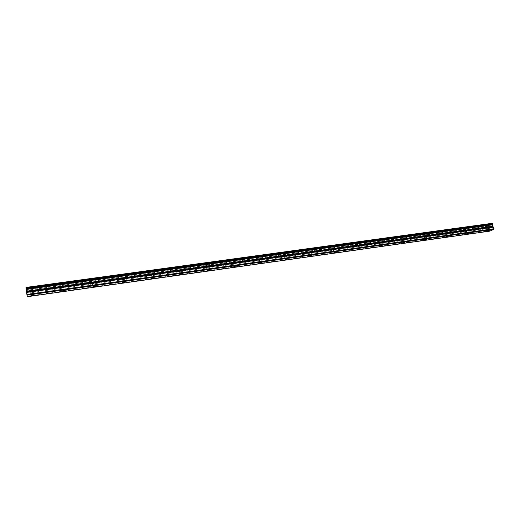 <?xml version="1.0" encoding="UTF-8"?>
<svg xmlns="http://www.w3.org/2000/svg" width="520" height="520" viewBox="0 0 520 520"><rect width="100%" height="100%" fill="white"/><g stroke="black" fill="none" stroke-linecap="round" stroke-linejoin="round"><path stroke-width="0.39" stroke-dasharray="2.6 1.95" d="M31.954 291.454L30.472 292.038L33.449 291.428L31.954 291.454M488.456 227.675L486.584 228.319L488.456 227.675M468.032 230.529L466.187 231.172L468.032 230.529M447.142 233.447L445.315 234.091L447.142 233.447M425.757 236.438L423.95 237.075L425.757 236.438M403.871 239.493L402.084 240.136L403.871 239.493M381.453 242.625L379.685 243.263L381.453 242.625M358.495 245.837L356.746 246.467L358.495 245.837M334.965 249.119L333.242 249.75L334.965 249.119M310.85 252.493L309.153 253.117L310.85 252.493M286.13 255.944L284.453 256.568L286.13 255.944M260.774 259.486L259.123 260.111L260.774 259.486M234.767 263.12L233.136 263.738L234.767 263.12M208.072 266.851L206.459 267.462L207.474 267.442L209.079 266.832L208.072 266.851M180.674 270.68L179.082 271.284L180.154 271.264L181.747 270.66L180.674 270.68M152.529 274.612L150.963 275.217L152.113 275.19L153.673 274.586L152.529 274.612M123.624 278.649L122.077 279.247L123.299 279.227L124.846 278.623L123.624 278.649M93.912 282.802L92.391 283.394L95.219 282.776L93.912 282.802M63.368 287.066L61.867 287.651L63.264 287.625L64.76 287.04L63.368 287.066M31.369 287.995L29.003 288.034C28.613 287.736 29.393 287.43 31.349 287.099L33.709 287.066C34.099 287.358 33.319 287.671 31.369 287.995M31.967 292.168L29.607 292.214C29.211 291.928 29.997 291.623 31.954 291.291L34.313 291.245C34.703 291.531 33.923 291.837 31.967 292.168M485.856 225.219L488.807 224.192L485.856 225.219M486.694 228.494L489.645 227.474L486.694 228.494M465.504 228.033L468.423 227.006L465.504 228.033M466.336 231.342L469.261 230.328L466.336 231.342M444.685 230.906L447.571 229.879L444.685 230.906M445.504 234.26L448.396 233.246L445.504 234.26M423.378 233.85L426.231 232.83L423.378 233.85M424.19 237.244L427.05 236.236L424.19 237.244M401.563 236.86L404.391 235.839L401.563 236.86M402.37 240.299L405.197 239.291L402.37 240.299M379.229 239.947L378.183 239.967C378.125 239.642 379.06 239.304 380.978 238.947L382.025 238.933L379.229 239.947M380.029 243.431L378.976 243.451L382.824 242.424L380.029 243.431M356.356 243.107L355.245 243.126C355.166 242.801 356.083 242.463 358.007 242.112L359.112 242.093C359.197 242.417 358.274 242.756 356.356 243.107M357.143 246.636L356.031 246.656L359.905 245.629C359.983 245.947 359.06 246.279 357.143 246.636M332.924 246.344L331.747 246.363C331.637 246.038 332.547 245.707 334.471 245.349L335.647 245.336C335.751 245.655 334.848 245.993 332.924 246.344M333.697 249.919L332.521 249.938C332.417 249.626 333.326 249.294 335.25 248.944L336.427 248.917C336.531 249.23 335.621 249.561 333.697 249.919M308.913 249.659L307.658 249.678C307.522 249.359 308.418 249.028 310.349 248.677L311.597 248.658C311.727 248.976 310.837 249.314 308.913 249.659M309.673 253.279L308.425 253.305C308.288 252.993 309.186 252.661 311.116 252.311L312.364 252.285C312.494 252.597 311.597 252.928 309.673 253.279M284.291 253.065L282.964 253.084C282.802 252.766 283.686 252.428 285.617 252.083L286.942 252.064C287.105 252.382 286.221 252.714 284.291 253.065M285.044 256.731L283.719 256.757C283.556 256.445 284.44 256.12 286.377 255.769L287.697 255.743C287.859 256.048 286.975 256.38 285.044 256.731M259.051 256.548L257.641 256.568C257.445 256.25 258.317 255.918 260.253 255.573L261.664 255.554C261.853 255.873 260.981 256.204 259.051 256.548M259.786 260.267L258.375 260.293C258.187 259.987 259.064 259.656 261.001 259.311L262.405 259.285C262.594 259.591 261.722 259.916 259.786 260.267M233.155 260.124L231.654 260.143C231.433 259.831 232.297 259.5 234.234 259.155L235.736 259.136C235.95 259.454 235.086 259.779 233.155 260.124M233.883 263.894L232.381 263.919C232.161 263.62 233.025 263.289 234.969 262.945L236.464 262.918C236.678 263.224 235.814 263.549 233.883 263.894M206.583 263.796L204.99 263.815C204.744 263.503 205.589 263.178 207.532 262.834L209.125 262.815C209.372 263.127 208.52 263.452 206.583 263.796M207.298 267.618L205.699 267.644C205.452 267.345 206.303 267.02 208.247 266.675L209.846 266.643C210.08 266.949 209.235 267.274 207.298 267.618M179.316 267.56L177.613 267.586C177.339 267.274 178.178 266.949 180.122 266.611L181.818 266.584C182.084 266.897 181.253 267.221 179.316 267.56M180.011 271.44L178.308 271.472C178.035 271.167 178.874 270.849 180.823 270.504L182.52 270.471C182.786 270.777 181.948 271.096 180.011 271.44M151.307 271.433L149.494 271.453C149.195 271.147 150.02 270.822 151.97 270.485L153.784 270.465C154.076 270.771 153.251 271.096 151.307 271.433M151.99 275.36L150.176 275.399C149.877 275.1 150.703 274.781 152.653 274.437L154.466 274.404C154.758 274.703 153.933 275.022 151.99 275.36M122.544 275.405L120.608 275.431C120.289 275.125 121.102 274.807 123.052 274.469L124.982 274.443C125.301 274.749 124.488 275.067 122.544 275.405M123.208 279.389L121.27 279.428C120.952 279.136 121.765 278.817 123.715 278.48L125.645 278.447C125.963 278.74 125.151 279.052 123.208 279.389M92.989 279.487L90.922 279.513C90.578 279.214 91.377 278.896 93.327 278.564L95.394 278.538C95.739 278.837 94.939 279.156 92.989 279.487M93.633 283.53L91.566 283.569C91.221 283.283 92.02 282.971 93.977 282.633L96.038 282.594C96.382 282.887 95.583 283.199 93.633 283.53M62.608 283.68L60.398 283.712C60.027 283.413 60.82 283.101 62.777 282.769L64.981 282.744C65.351 283.036 64.558 283.355 62.608 283.68M63.232 287.788L61.022 287.833C60.652 287.547 61.445 287.235 63.401 286.904L65.605 286.858C65.975 287.151 65.182 287.456 63.232 287.788M489.801 231.14L489.418 230.808L27.105 296.244M489.418 230.808L489.021 229.236L489.418 227.812L488.235 226.161L488.235 225.212L492.356 223.281M26.026 287.664L491.777 223.555M492.303 223.308L26 287.45M26.085 288.892L488.807 224.946M488.235 225.212L26.104 289.127L488.287 225.186M488.625 226.707L26.377 291.044M26.819 294.236L489.021 229.236M488.332 226.297L26.293 290.492M26.176 289.692L488.111 225.68M488.235 226.161L26.26 290.303M26.605 292.539L489.418 227.812M489.469 228.378L26.702 293.248M30.94 295.308L30.472 292.038M487.26 230.958L486.584 228.319M466.85 233.838L466.187 231.172M445.972 236.789L445.315 234.091M424.6 239.805L423.95 237.075M402.727 242.886L402.084 240.136M380.322 246.051L379.685 243.263M357.376 249.281L356.746 246.467M333.86 252.603L333.242 249.75M309.757 256.002L309.153 253.117M285.051 259.486L284.453 256.568M259.708 263.055L259.123 260.111M233.708 266.721L233.136 263.738M207.025 270.485L206.459 267.462M179.634 274.346L179.082 271.284M151.502 278.311L150.963 275.217M122.597 282.386L122.077 279.247M92.892 286.579L92.391 283.394M62.355 290.882L61.867 287.651M29.607 292.214L29.003 288.034M485.894 228.514L485.062 225.232M465.491 231.361L464.666 228.046M444.62 234.28L443.794 230.925M423.254 237.263L422.442 233.864M401.375 240.325L400.575 236.88M378.976 243.451L378.183 239.967M356.031 246.656L355.245 243.126M332.521 249.938L331.747 246.363M308.425 253.305L307.658 249.678M283.719 256.757L282.964 253.084M258.375 260.293L257.641 256.568M232.381 263.919L231.654 260.143M205.699 267.644L204.99 263.815M178.308 271.472L177.613 267.586M150.176 275.399L149.494 271.453M121.27 279.428L120.608 275.431M91.566 283.569L90.922 279.513M61.022 287.833L60.398 283.712M33.943 294.879L33.449 291.428M489.645 230.373L488.956 227.669M469.248 233.259L468.566 230.516M448.383 236.21L447.7 233.435M427.024 239.233L426.348 236.425M405.158 242.327L404.495 239.48M382.772 245.492L382.115 242.613M359.84 248.736L359.19 245.823M336.349 252.064L335.706 249.106M312.273 255.469L311.636 252.473M287.593 258.96L286.969 255.931M262.275 262.548L261.664 259.467M236.314 266.221L235.709 263.101M209.671 269.99L209.079 266.832M182.319 273.865L181.747 270.66M154.238 277.843L153.673 274.586M125.392 281.925L124.846 278.623M95.752 286.124L95.219 282.776M65.28 290.44L64.76 287.04M26.039 287.8L492.011 223.633M26.123 289.244L488.521 225.264M34.313 291.245L33.709 287.066M489.645 227.474L488.807 224.192M469.261 230.328L468.423 227.006M448.396 233.246L447.571 229.879M427.05 236.236L426.231 232.83M405.197 239.291L404.391 235.839M382.824 242.424L382.025 238.933M359.905 245.629L359.112 242.093M336.427 248.917L335.647 245.336M312.364 252.285L311.597 248.658M287.697 255.743L286.942 252.064M262.405 259.285L261.664 255.554M236.464 262.918L235.736 259.136M209.846 266.643L209.125 262.815M182.52 270.471L181.818 266.584M154.466 274.404L153.784 270.465M125.645 278.447L124.982 274.443M96.038 282.594L95.394 278.538M65.605 286.858L64.981 282.744"/><path stroke-width="0.78" d="M32.455 294.911L30.966 295.483L32.461 295.451L33.943 294.879L32.455 294.911M489.144 230.386L487.272 231.023L489.144 230.386M468.722 233.272L466.869 233.909L468.722 233.272M447.824 236.223L445.991 236.86L447.824 236.223M426.433 239.245L424.619 239.883L426.433 239.245M404.534 242.339L402.747 242.97L404.534 242.339M382.115 245.511L380.341 246.142L382.115 245.511M359.144 248.755L357.396 249.379L359.144 248.755M335.608 252.083L333.879 252.707L335.608 252.083M311.486 255.489L309.784 256.113L311.486 255.489M286.754 258.98L285.07 259.603L286.754 258.98M261.391 262.567L259.733 263.178L261.391 262.567M235.365 266.24L233.733 266.851L235.365 266.24M208.663 270.017L207.051 270.621L208.058 270.601L209.671 269.99L208.663 270.017M181.246 273.891L179.66 274.489L180.733 274.469L182.319 273.865L181.246 273.891M153.095 277.869L151.528 278.467L152.672 278.44L154.238 277.843L153.095 277.869M124.169 281.95L122.623 282.548L125.392 281.925L124.169 281.95M94.445 286.156L92.917 286.741L94.224 286.709L95.752 286.124L94.445 286.156M63.882 290.472L62.38 291.05L63.778 291.018L65.28 290.44L63.882 290.472M27.098 295.139L26 287.423L492.356 223.281L492.798 224.036L492.629 226.544L493.591 227.136L494 228.722L493.844 229.307L489.801 231.14L27.183 296.719L27.098 295.139L493.844 229.307M27.183 296.719L26.013 287.664M27.008 294.444L494 228.722M26.715 292.409L493.591 227.136M26.273 289.367L492.739 224.796M26.182 288.672L492.785 224.231M492.674 223.548L26.065 287.807M26.149 288.431L492.798 224.036M492.615 226.337L26.527 291.252M26.624 291.902L492.83 226.831"/></g></svg>
